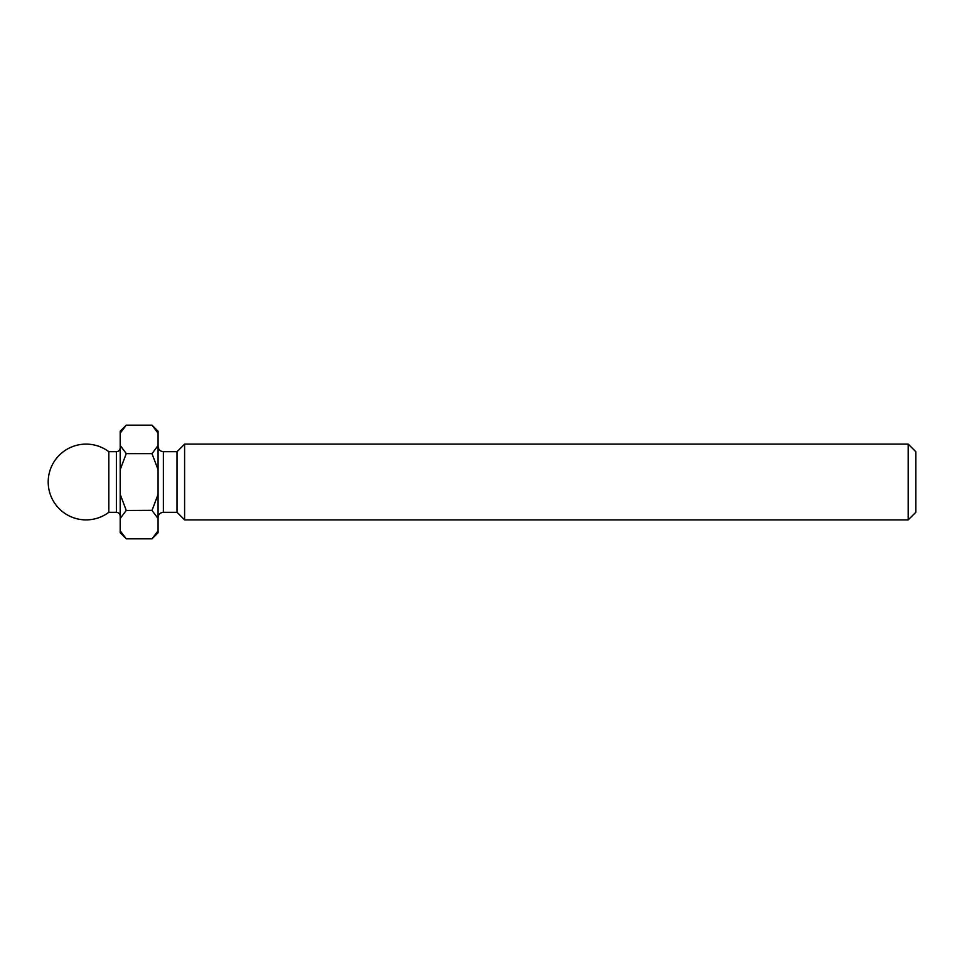 <?xml version="1.0" encoding="UTF-8"?>
<svg xmlns="http://www.w3.org/2000/svg" width="964" height="964" viewBox="0 0 964 964"><rect width="100%" height="100%" fill="white"/><g stroke="black" fill="none" stroke-linecap="round" stroke-linejoin="round"><path stroke-width="0.72" stroke-dasharray="4.82 3.62" d="M915.8 512.306L915.8 451.694M908.221 444.115L908.221 519.885M120.187 482L120.187 516.102L120.187 482M158.072 482L158.072 517.608L158.072 482M184.594 444.115L184.594 519.885M108.824 451.694L108.824 512.306M177.015 451.694L177.015 512.306M158.072 431.233L158.072 532.767M120.187 431.233L120.187 433.185L126.248 425.172L152.011 425.172L158.072 433.185M158.072 530.815L152.011 538.828L126.248 538.828L120.187 530.815L120.187 532.767M158.072 494.315L152.011 510.354L158.072 518.499M158.072 445.501L152.011 453.526L158.072 469.685M152.011 510.354L126.248 510.354L152.011 510.474M152.011 453.526L126.248 453.526L152.011 453.646M126.248 510.354L120.187 494.315L120.187 518.499L126.248 510.474M126.248 453.526L120.187 445.501L120.187 469.685L126.248 453.646M120.187 445.501L120.187 433.185M120.187 494.315L120.187 469.685M120.187 530.815L120.187 518.499M116.391 451.694L116.391 512.306M163.374 512.306L163.374 451.694"/><path stroke-width="1.45" d="M908.221 444.115L915.8 451.694L915.8 512.306L908.221 519.885L908.221 444.115L184.594 444.115L184.594 519.885L177.015 512.306L177.015 451.694L163.374 451.694L163.374 512.306C160.157 512.619 158.385 514.39 158.072 517.608M108.824 512.306A37.885 37.885 0 0 1 48.2 482A37.885 37.885 0 0 1 108.824 451.694L108.824 512.306L116.391 512.306L116.391 451.694L108.824 451.694M158.072 433.185L152.011 425.172L158.072 431.233L158.072 532.767L152.011 538.828L158.072 530.815M158.072 469.685L152.011 453.646L158.072 445.501M152.011 425.172L126.248 425.172L120.187 433.185L120.187 431.233L126.248 425.172L152.011 425.172M158.072 518.499L152.011 510.474L158.072 494.315M152.011 538.828L126.248 538.828L152.011 538.828M152.011 453.646L126.248 453.646L152.011 453.526M152.011 510.474L126.248 510.474L152.011 510.354M126.248 538.828L120.187 530.815L120.187 532.767L126.248 538.828M126.248 453.646L120.187 469.685L120.187 445.501L126.248 453.526M126.248 510.474L120.187 518.499L120.187 494.315L126.248 510.354M120.187 433.185L120.187 445.501M120.187 518.499L120.187 530.815M120.187 469.685L120.187 494.315M116.391 512.306C118.693 512.535 119.958 513.8 120.187 516.102M177.015 451.694L184.594 444.115M177.015 512.306L163.374 512.306M908.221 519.885L184.594 519.885M163.374 451.694C160.157 451.381 158.385 449.61 158.072 446.392M116.391 451.694C118.693 451.465 119.958 450.2 120.187 447.899"/></g></svg>
